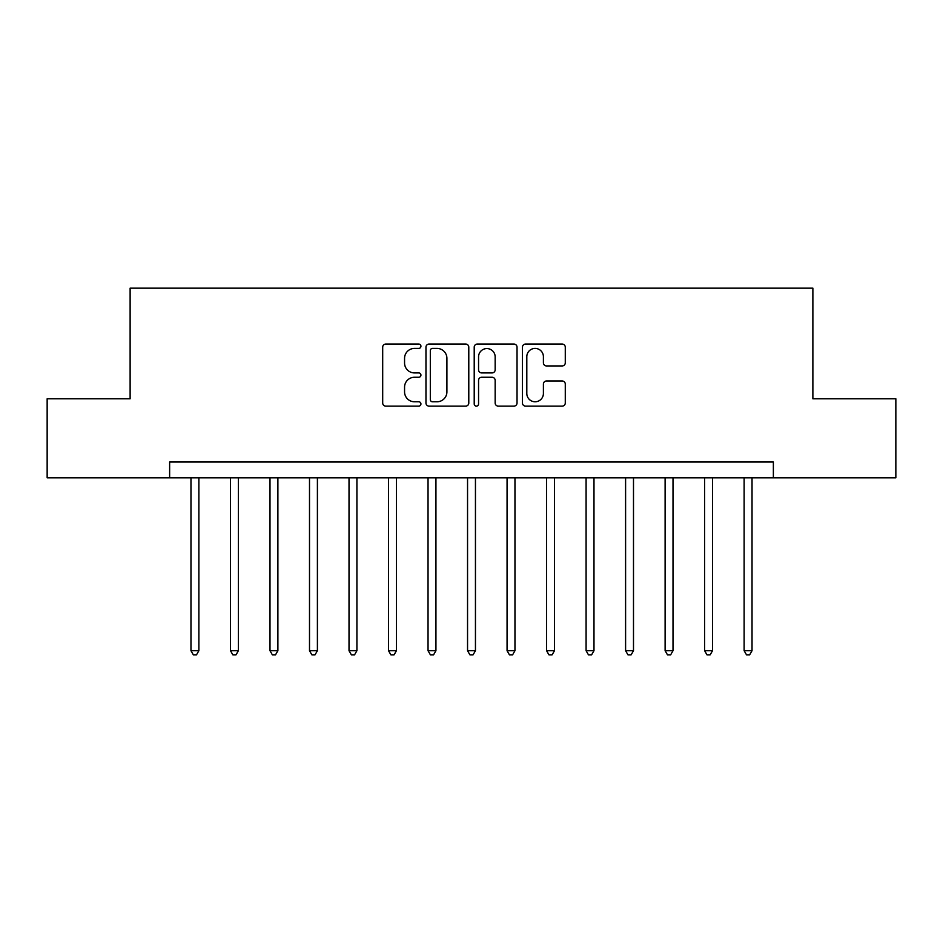 <?xml version="1.0" encoding="UTF-8"?>
<svg xmlns="http://www.w3.org/2000/svg" width="943" height="943" viewBox="0 0 943 943"><rect width="100%" height="100%" fill="white"/><g stroke="black" fill="none" stroke-linecap="round" stroke-linejoin="round"><path stroke-width="1.41" d="M420.932 346.234A2.169 2.169 0 0 0 418.751 344.065L385.793 344.065A3.1 3.1 0 0 0 382.693 347.165L382.693 403.015A3.1 3.1 0 0 0 385.793 406.115L418.751 406.115A2.169 2.169 0 0 0 420.932 403.946A2.169 2.169 0 0 0 418.751 401.777L414.484 401.777A9.925 9.925 0 0 1 404.559 391.852L404.559 387.196A9.925 9.925 0 0 1 414.484 377.259L418.751 377.259A2.169 2.169 0 0 0 420.932 375.09A2.169 2.169 0 0 0 418.751 372.921L414.484 372.921A9.925 9.925 0 0 1 404.559 362.996L404.559 358.34A9.925 9.925 0 0 1 414.484 348.415L418.751 348.415A2.169 2.169 0 0 0 420.932 346.234M562.169 365.943A3.1 3.1 0 0 0 565.281 362.843L565.281 347.165A3.1 3.1 0 0 0 562.169 344.065L525.557 344.065A3.1 3.1 0 0 0 522.457 347.165L522.457 403.015A3.1 3.1 0 0 0 525.557 406.115L562.169 406.115A3.1 3.1 0 0 0 565.281 403.015L565.281 384.096A3.1 3.1 0 0 0 562.169 380.984L546.504 380.984A3.1 3.1 0 0 0 543.404 384.096L543.404 393.479A8.298 8.298 0 0 1 535.105 401.777A8.298 8.298 0 0 1 526.807 393.479L526.807 356.713A8.298 8.298 0 0 1 535.105 348.415A8.298 8.298 0 0 1 543.404 356.713L543.404 362.843A3.1 3.1 0 0 0 546.504 365.943L562.169 365.943M169.634 477.818L47.15 477.818L47.15 398.795L130.122 398.795L130.122 288.169L812.878 288.169L812.878 398.795L895.85 398.795L895.85 477.818L773.366 477.818L773.366 462.023L169.634 462.023L169.634 477.818L773.366 477.818M468.789 347.165A3.1 3.1 0 0 0 465.677 344.065L429.077 344.065A3.1 3.1 0 0 0 425.965 347.165L425.965 403.015A3.1 3.1 0 0 0 429.077 406.115L465.677 406.115A3.1 3.1 0 0 0 468.789 403.015L468.789 347.165M477.323 344.065L513.923 344.065A3.1 3.1 0 0 1 517.035 347.165L517.035 403.015A3.1 3.1 0 0 1 513.923 406.115L498.258 406.115A3.1 3.1 0 0 1 495.158 403.015L495.158 380.371A3.1 3.1 0 0 0 492.057 377.259L481.661 377.259A3.1 3.1 0 0 0 478.561 380.371L478.561 403.946A2.169 2.169 0 0 1 476.392 406.115A2.169 2.169 0 0 1 474.211 403.946L474.211 347.165A3.1 3.1 0 0 1 477.323 344.065M432.483 348.415A2.169 2.169 0 0 0 430.314 350.584L430.314 399.608A2.169 2.169 0 0 0 432.483 401.777L436.986 401.777A9.925 9.925 0 0 0 446.911 391.852L446.911 358.34A9.925 9.925 0 0 0 436.986 348.415L432.483 348.415M495.158 356.867A8.298 8.298 0 0 0 486.859 348.568A8.298 8.298 0 0 0 478.561 356.867L478.561 369.821A3.1 3.1 0 0 0 481.661 372.921L492.057 372.921A3.1 3.1 0 0 0 495.158 369.821L495.158 356.867M190.969 477.818L190.969 650.717L198.879 650.717L198.879 477.818M198.879 650.717L196.498 654.831L193.339 654.831L190.969 650.717M230.481 477.818L230.481 650.717L238.379 650.717L238.379 477.818M238.379 650.717L236.009 654.831L232.85 654.831L230.481 650.717M269.993 477.818L269.993 650.717L277.89 650.717L277.89 477.818M277.89 650.717L275.521 654.831L272.362 654.831L269.993 650.717M309.504 477.818L309.504 650.717L317.402 650.717L317.402 477.818M317.402 650.717L315.033 654.831L311.874 654.831L309.504 650.717M349.016 477.818L349.016 650.717L356.914 650.717L356.914 477.818M356.914 650.717L354.544 654.831L351.385 654.831L349.016 650.717M388.528 477.818L388.528 650.717L396.425 650.717L396.425 477.818M396.425 650.717L394.056 654.831L390.897 654.831L388.528 650.717M428.039 477.818L428.039 650.717L435.937 650.717L435.937 477.818M435.937 650.717L433.568 654.831L430.409 654.831L428.039 650.717M467.551 477.818L467.551 650.717L475.449 650.717L475.449 477.818M475.449 650.717L473.08 654.831L469.92 654.831L467.551 650.717M507.063 477.818L507.063 650.717L514.961 650.717L514.961 477.818M514.961 650.717L512.591 654.831L509.432 654.831L507.063 650.717M546.575 477.818L546.575 650.717L554.472 650.717L554.472 477.818M554.472 650.717L552.103 654.831L548.944 654.831L546.575 650.717M586.086 477.818L586.086 650.717L593.984 650.717L593.984 477.818M593.984 650.717L591.615 654.831L588.456 654.831L586.086 650.717M625.598 477.818L625.598 650.717L633.496 650.717L633.496 477.818M633.496 650.717L631.126 654.831L627.967 654.831L625.598 650.717M665.11 477.818L665.11 650.717L673.007 650.717L673.007 477.818M673.007 650.717L670.638 654.831L667.479 654.831L665.11 650.717M704.621 477.818L704.621 650.717L712.519 650.717L712.519 477.818M712.519 650.717L710.15 654.831L706.991 654.831L704.621 650.717M744.121 477.818L744.121 650.717L752.031 650.717L752.031 477.818M752.031 650.717L749.661 654.831L746.502 654.831L744.121 650.717"/></g></svg>

